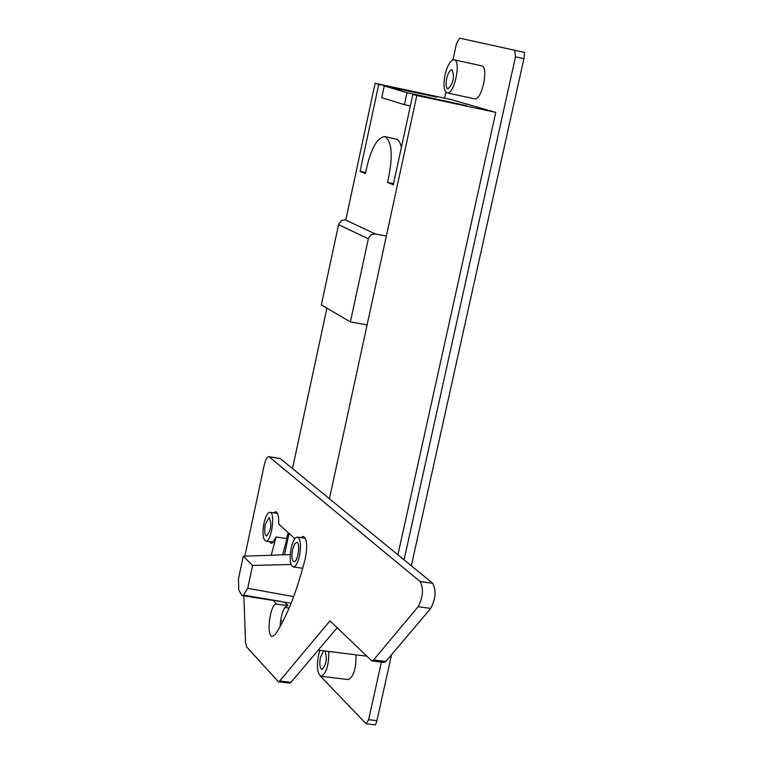 <?xml version="1.0" encoding="UTF-8"?>
<svg xmlns="http://www.w3.org/2000/svg" width="763" height="763" viewBox="0 0 763 763"><rect width="100%" height="100%" fill="white"/><g stroke="black" fill="none" stroke-linecap="round" stroke-linejoin="round"><path stroke-width="1.14" d="M452.936 59.876L456.522 43.462L459.727 38.16L514.653 50.244L515.502 56.805L404.056 559.823M445.888 92.18L444.581 98.16M381.395 662.112L368.634 719.709L366.164 723.782L320.212 675.951M356.006 654.835C356.168 668.617 353.612 676.857 348.329 679.575L348.138 679.556M454.138 59.781L481.567 65.837C489.178 66.619 481.768 101.212 474.519 98.799L447.099 92.905C454.166 95.28 461.567 60.525 454.138 59.781C450.532 60.039 447.49 65.074 445.01 74.888C443.141 85.113 443.837 91.121 447.099 92.905M410.36 105.933L404.39 104.674L406.994 92.647L466.679 105.723L412.859 94.374L393.288 184.78L387.566 182.471C393.241 156.863 392.287 141.556 384.714 136.52C376.55 137.836 370.122 150.177 365.429 173.554L360.06 171.398L378.744 84.35L375.11 83.281L450.952 99.524L495.759 112.39L397.914 554.796M515.502 56.805L523.904 58.684L524.582 52.466L514.663 50.244L524.582 52.466M523.904 58.684L411.324 565.764M391.572 654.692L376.932 720.663L368.634 719.709M366.164 723.782L375.53 724.85L376.932 720.663M378.744 84.35L436.684 97.054L384.247 85.971L381.729 97.693L404.39 104.674M360.06 171.398L365.601 172.505M265.324 524.4L269.186 517.39C272.01 523.971 271.123 530.199 266.525 536.055C264.599 534.939 264.198 531.048 265.324 524.4M292.591 549.532L294.432 544.267L296.654 542.35C300.698 542.235 297.885 562.55 293.974 561.711C291.886 560.528 291.428 556.465 292.591 549.532M325.019 650.973C327.394 658.688 326.383 664.84 321.996 669.456C319.802 668.254 319.277 664.192 320.431 657.277L323.617 650.801M446.698 78.446C448.139 72.771 449.893 69.862 451.982 69.719C454.824 77.006 453.47 83.396 447.91 88.88C446.021 87.85 445.621 84.369 446.698 78.446M291.132 548.187C289.33 558.878 290.035 565.145 293.259 566.966C295.72 566.69 297.799 563.008 299.506 555.903C301.309 545.173 300.603 538.907 297.398 537.104C294.919 537.381 292.83 541.081 291.132 548.187M288.242 532.688L286.497 538.497M263.969 523.151C262.234 533.394 262.853 539.384 265.82 541.12C271.437 542.388 275.739 512.183 269.921 512.335C267.594 512.612 265.61 516.217 263.969 523.151M375.11 83.281L345.801 219.982M326.898 308.157L292.506 468.568M329.416 498.764L416.817 95.528L412.859 94.374M282.577 621.998L280.67 620.033M282.672 554.281L283.235 554.806M284.456 554.758L289.043 533.413M319.878 650.334L318.476 655.274C316.492 667.215 317.398 674.225 321.185 676.304C326.354 673.557 328.891 665.279 328.796 651.449M406.994 92.647L384.247 85.971M384.714 136.52L397.38 139.448L399.554 141.918L401.452 147.04M387.566 182.471L393.527 183.654M284.895 607.482L289.129 608.035M495.759 112.39L416.817 95.528M366.45 656.132L318.238 650.133M345.286 219.878L341.576 220.478L338.715 223.95L321.347 304.895L350.379 321.929L368.5 238.142L371.467 234.546L375.282 233.926L345.286 219.878M386.364 236.034L375.282 233.926M367.108 324.876L350.379 321.929M252.572 565.459L243.283 556.237L238.476 578.802L238.743 590.095L241.995 595.569L243.531 595.102L247.698 588.302L252.572 565.459L291.037 564.467M290.226 554.558L243.283 556.237M293.65 596.628L247.698 588.302M244.828 556.179L264.16 465.335C265.476 459.755 267.069 456.856 268.919 456.646L420.146 581.549C423.732 588.778 423.064 597.171 418.124 606.709L373.603 659.928L371.858 660.939L329.978 620.872L279.697 680.968L278.371 681.75L246.64 646.9L245.552 642.551L243.845 595.836M273.421 512.841L275.605 511.696C277.961 512.421 278.981 516.541 278.686 524.038L294.871 538.688M300.927 537.6L303.264 536.418C306.993 538.745 307.67 546.108 305.286 558.497C296.988 591.153 287.05 616.39 275.462 634.206L272.439 636.466C265.753 636.704 270.15 602.808 276.626 604.086L272.858 600.119M271.227 555.235L276.082 537.028L272.515 542.875L271.103 543.332L269.205 541.596M289.578 683.076L291.018 682.313L279.697 680.968M383.97 662.437L385.859 661.454L373.603 659.928M269.539 456.923L280.288 458.573L268.996 456.656M280.288 458.573L432.716 583.275L420.146 581.549M418.124 606.709L430.733 608.388C435.702 598.879 436.369 590.505 432.716 583.275M284.189 602.026L288.09 605.612L276.959 604.153M282.558 554.825L287.06 538.583L276.082 537.028M287.556 605.536C283.426 607.529 280.937 614.549 280.097 626.595M337.132 627.796L291.018 682.313M430.733 608.388L385.859 661.454M338.543 224.589L368.319 238.809M280.965 601.463L243.531 595.102M305.314 538.22L297.532 537.123M302.73 568.263L293.259 566.966M277.503 513.432L270.035 512.355M273.288 542.169L265.82 541.12M348.329 679.575L321.185 676.304M291.113 603.228L241.995 595.569M278.371 681.75L289.673 683.085M371.858 660.939L384.104 662.456"/></g></svg>
